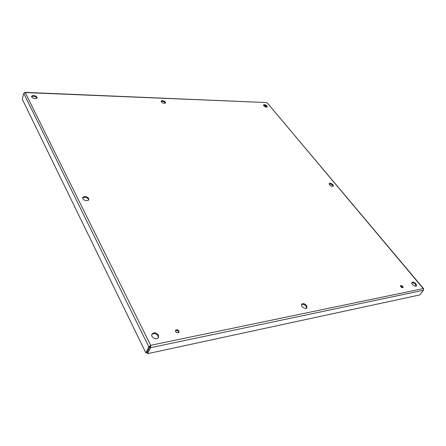 <?xml version="1.0" encoding="UTF-8"?>
<svg xmlns="http://www.w3.org/2000/svg" width="446" height="446" viewBox="0 0 446 446"><rect width="100%" height="100%" fill="white"/><g stroke="black" fill="none" stroke-linecap="round" stroke-linejoin="round"><path stroke-width="0.67" d="M402.766 286.416L403.084 287.503C401.723 287.86 400.854 287.269 400.48 285.724C401.032 285.239 401.796 285.468 402.766 286.416M402.66 287.759L402.292 287.012L400.43 286.059M178.913 331.021L178.997 332.276C176.99 333.352 175.819 332.744 175.484 330.447C176.549 329.404 177.692 329.6 178.913 331.021M178.712 332.632L178.523 331.763C177.586 330.531 176.538 330.224 175.373 330.832M306.608 305.577L306.999 307.712C305.984 310.054 300.387 306.536 301.663 304.362C303.012 303.118 304.657 303.52 306.608 305.577M306.636 308.141L306.157 306.24C304.612 304.467 303.085 303.927 301.574 304.601M165.41 102.101L165.572 102.965C163.442 103.701 161.965 103.071 161.14 101.08C162.35 100.278 163.771 100.618 165.41 102.101M165.366 103.21L165.154 102.747C163.838 101.443 162.483 101.025 161.095 101.487M332.978 184.744L333.368 186.038C331.3 186.584 329.912 185.792 329.198 183.652C330.135 182.944 331.395 183.312 332.978 184.744M333.073 186.322L332.616 185.335C331.411 184.148 330.252 183.691 329.137 183.964M88.665 198.437L88.737 199.724C87.79 202.071 81.59 199.73 82.833 197.489C84.679 195.978 86.624 196.29 88.665 198.437M88.598 199.953L88.403 199.195C86.58 197.165 84.684 196.775 82.711 198.024M415.917 283.79L416.519 285.73C415.772 287.469 410.917 284.124 411.892 282.547C412.851 281.721 414.195 282.134 415.917 283.79M416.124 286.087L415.443 284.381C414.161 283.054 412.951 282.519 411.814 282.786M267.043 106.003L267.31 106.895C265.493 107.352 264.216 106.722 263.48 104.988C264.389 104.403 265.571 104.743 267.043 106.003M267.054 107.129L266.753 106.577C265.643 105.535 264.545 105.122 263.452 105.334M36.99 97.167L37.04 97.953C36.377 99.703 30.746 97.847 31.677 96.185C33.355 95.059 35.128 95.388 36.99 97.167M36.895 98.165L36.801 97.903C35.195 96.247 33.472 95.851 31.633 96.715M158.408 335.108L158.52 337.377C157.109 340.649 150.246 337.232 151.98 334.121C154.021 332.114 156.161 332.448 158.408 335.108M158.28 337.756L158.029 335.86C156.061 333.374 153.998 332.922 151.835 334.511M264.98 106.795L265.537 105.669M266.585 102.563L25.205 92.556L150.664 345.315L423.282 288.601L267.271 102.903M266.697 102.569L24.948 92.339L25.205 92.556L23.727 93.381L22.3 99.274L145.831 352.819L146.901 352.591L150.664 345.315L150.581 347.696L147.57 353.672L419.686 294.945L423.516 290.262L423.282 288.601L423.622 289.181M150.285 346.074L147.085 352.68L147.57 353.672M423.516 290.262L150.581 347.696L150.09 346.704M150.664 345.315L148.825 346.837L145.831 352.819M23.727 93.381L148.825 346.837L149.906 346.614M24.948 92.339L24.508 92.645M265.431 105.618L264.874 106.745M82.739 197.768L82.833 197.489M31.61 96.464L31.677 96.185M423.594 288.668L267.199 102.82"/></g></svg>
